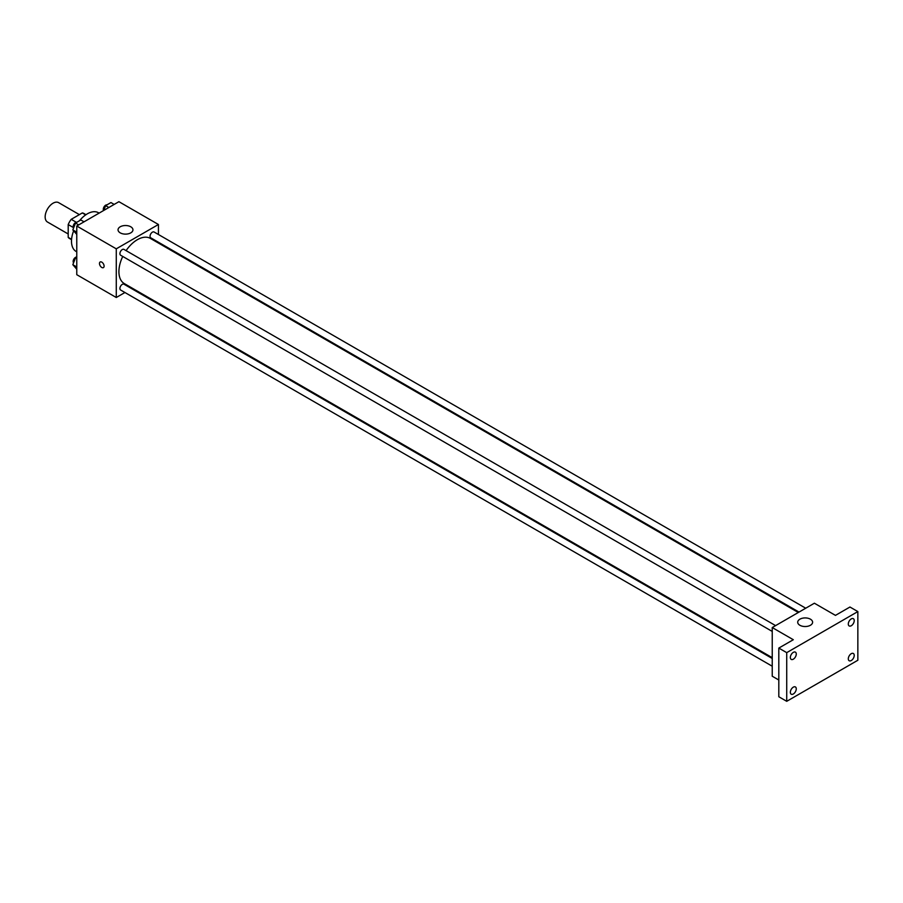 <?xml version="1.0" encoding="UTF-8"?>
<svg xmlns="http://www.w3.org/2000/svg" width="903" height="903" viewBox="0 0 903 903"><rect width="100%" height="100%" fill="white"/><g stroke="black" fill="none" stroke-linecap="round" stroke-linejoin="round"><path stroke-width="1.35" d="M79.374 214.621L58.639 202.656A11.175 6.456 120 0 0 50.026 205.647A11.175 6.456 120 0 0 45.15 216.901A11.175 6.456 120 0 0 47.464 222.014L68.199 233.979M76.303 222.273L71.213 219.339L82.308 212.939A14.425 8.33 120 0 1 83.979 213.526L85.977 214.688M71.574 239.318L68.199 237.365A14.425 8.33 120 0 0 69.554 238.516L71.551 239.667M68.199 237.365L68.199 224.565A14.425 8.33 120 0 1 71.213 219.339M73.29 227.5L68.199 224.565M85.683 214.88L82.308 212.939M73.583 230.965A22.349 12.902 120 0 0 71.495 241.236A22.349 12.902 120 0 0 76.123 251.463L76.766 251.835M99.116 213.119L98.472 212.747A22.349 12.902 120 0 0 79.509 220.727M124.941 292.504L116.273 297.505L76.766 274.693L76.766 226.021L118.914 201.685L158.431 224.497L158.431 234.498M132.346 288.226L131.646 288.633M122.74 256.441A26.074 15.058 120 0 0 118.914 271.645A26.074 15.058 120 0 0 124.309 283.587L772.234 657.666M798.308 612.494L150.395 238.415A26.074 15.058 120 0 0 126.093 250.628M158.431 242.241L158.431 243.054M116.273 297.505L116.273 248.833L158.431 224.497M805.724 608.216L154.097 232.003A3.352 1.941 120 0 0 151.512 232.895A3.352 1.941 120 0 0 150.045 236.27A3.352 1.941 120 0 0 150.745 237.805L799.02 612.087M772.234 658.479L123.959 284.197A3.352 1.941 120 0 0 121.374 285.1A3.352 1.941 120 0 0 119.918 288.475A3.352 1.941 120 0 0 120.607 290.01L772.234 666.222M772.234 631.423L120.607 255.21A3.352 1.941 -60 0 1 120.607 251.339A3.352 1.941 -60 0 1 123.959 249.397L775.587 625.61M116.273 248.833L76.766 226.021M120.234 232.861A7.45 4.301 180 0 1 118.045 229.825A7.45 4.301 180 0 1 125.494 225.524A7.45 4.301 180 0 1 132.944 229.825A7.45 4.301 180 0 1 128.35 233.798A7.45 4.301 180 0 1 120.234 232.861M104.093 266.137A3.262 1.885 60 0 1 103.416 267.627A3.262 1.885 60 0 1 100.154 265.742A3.262 1.885 60 0 1 100.154 261.983A3.262 1.885 60 0 1 102.671 262.852A3.262 1.885 60 0 1 104.093 266.137M103.416 267.627A3.262 1.885 60 0 1 100.165 265.742A3.262 1.885 60 0 1 100.165 261.983M778.815 680.015L772.234 676.223L772.234 627.551L814.382 603.215L835.456 615.383L849.949 607.019L857.85 611.579L857.85 660.251L786.727 701.315L778.815 696.755L778.815 648.083L793.308 639.719L772.234 627.551M786.727 701.315L786.727 652.643L778.815 648.083M786.727 652.643L857.85 611.579M799.889 625.271A7.45 4.301 180 0 1 797.71 622.223A7.45 4.301 180 0 1 805.16 617.923A7.45 4.301 180 0 1 812.61 622.223A7.45 4.301 180 0 1 808.016 626.197A7.45 4.301 180 0 1 799.889 625.271M851.269 625.734A4.188 2.416 -60 0 1 849.17 625.937A4.188 2.416 -60 0 1 848.527 622.585A4.188 2.416 -60 0 1 851.269 618.894A4.188 2.416 -60 0 1 853.358 618.69A4.188 2.416 -60 0 1 854.001 622.043A4.188 2.416 -60 0 1 851.269 625.734M793.308 659.19A4.188 2.416 -60 0 1 791.22 659.404A4.188 2.416 -60 0 1 790.576 656.052A4.188 2.416 -60 0 1 793.308 652.361A4.188 2.416 -60 0 1 795.408 652.147A4.188 2.416 -60 0 1 796.04 655.51A4.188 2.416 -60 0 1 793.308 659.19M793.308 693.989A4.188 2.416 -60 0 1 791.22 694.204A4.188 2.416 -60 0 1 790.576 690.851A4.188 2.416 -60 0 1 793.308 687.16A4.188 2.416 -60 0 1 795.408 686.946A4.188 2.416 -60 0 1 796.04 690.31A4.188 2.416 -60 0 1 793.308 693.989M851.269 660.533A4.188 2.416 -60 0 1 849.17 660.736A4.188 2.416 -60 0 1 848.527 657.384A4.188 2.416 -60 0 1 851.269 653.693A4.188 2.416 -60 0 1 853.358 653.49A4.188 2.416 -60 0 1 854.001 656.842A4.188 2.416 -60 0 1 851.269 660.533M76.766 234.419L72.838 229.904L75.502 223.041L80.818 219.971L84.035 221.822M76.766 232.173L72.838 229.904M78.708 224.892L75.502 223.041M76.834 222.273A3.352 1.941 120 0 0 74.407 223.538A3.352 1.941 120 0 0 73.154 226.676A3.352 1.941 120 0 0 73.572 227.996M103.777 210.422L105.628 205.636L110.956 202.565L114.173 204.428M108.845 207.498L105.628 205.636M106.972 204.868A3.352 1.941 120 0 0 104.545 206.144A3.352 1.941 120 0 0 103.292 209.27A3.352 1.941 120 0 0 103.642 210.501M76.766 269.218L72.838 264.703L75.502 257.84L76.766 257.107M76.766 266.972L72.838 264.703M76.766 258.574L75.502 257.84M76.766 257.062A3.352 1.941 120 0 0 74.362 258.382A3.352 1.941 120 0 0 73.154 261.475A3.352 1.941 120 0 0 73.572 262.796"/></g></svg>
